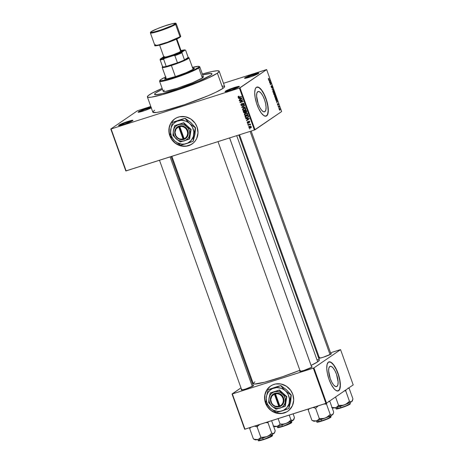 <?xml version="1.0" encoding="UTF-8"?>
<svg xmlns="http://www.w3.org/2000/svg" width="464" height="464" viewBox="0 0 464 464"><rect width="100%" height="100%" fill="white"/><g stroke="black" fill="none" stroke-linecap="round" stroke-linejoin="round"><path stroke-width="0.7" d="M238.786 87.012A7.117 0.684 -19.7 0 0 232.435 88.752A7.117 0.684 -19.7 0 0 226.026 91.524L225.4 91.193A7.627 0.737 160.3 0 1 233.583 87.771A7.627 0.737 160.3 0 1 239.395 86.53A7.627 0.737 160.3 0 1 239.047 86.849L239.389 86.426L238.635 86.397L233.096 87.94L226.78 90.439L225.057 91.617L231.35 90.109L239.047 86.849A7.627 0.737 160.3 0 1 231.553 90.039A7.627 0.737 160.3 0 1 225.104 91.646A7.627 0.737 160.3 0 1 225.4 91.193L226.026 91.524A7.117 0.684 160.3 0 1 232.435 88.752A7.117 0.684 160.3 0 1 238.786 87.012M132.333 120.918A7.117 0.684 -19.7 0 0 125.982 122.658A7.117 0.684 -19.7 0 0 119.573 125.431L118.946 125.1A7.627 0.737 160.3 0 1 127.13 121.678A7.627 0.737 160.3 0 1 132.942 120.437A7.627 0.737 160.3 0 1 132.594 120.75L132.936 120.327L131.428 120.437L126.643 121.841L121.348 123.876L118.604 125.524L124.897 124.01L132.594 120.75A7.627 0.737 160.3 0 1 125.1 123.94A7.627 0.737 160.3 0 1 118.651 125.553A7.627 0.737 160.3 0 1 118.946 125.1L119.573 125.431A7.117 0.684 160.3 0 1 125.982 122.658A7.117 0.684 160.3 0 1 132.333 120.918M151.293 107.868A7.627 0.737 160.3 0 1 143.683 110.908A7.627 0.737 160.3 0 1 138.115 112.224A7.627 0.737 160.3 0 1 138.411 111.772L139.038 112.102A7.117 0.684 -19.7 0 0 138.887 112.213A7.117 0.684 160.3 0 1 139.038 112.102L139.038 112.102A7.117 0.684 160.3 0 1 144.722 109.591A7.117 0.684 160.3 0 1 151.218 107.648A7.117 0.684 -19.7 0 0 144.722 109.591A7.117 0.684 -19.7 0 0 139.038 112.102L138.411 111.772A7.627 0.737 160.3 0 1 144.095 109.226A7.627 0.737 160.3 0 1 151.015 107.085L142.001 110.043L138.075 112.189L144.368 110.681L151.49 107.764M258.257 73.683A7.117 0.684 -19.7 0 0 251.9 75.423A7.117 0.684 -19.7 0 0 245.491 78.196L244.864 77.865A7.627 0.737 160.3 0 1 253.048 74.443A7.627 0.737 160.3 0 1 258.86 73.202A7.627 0.737 160.3 0 1 258.512 73.521L258.854 73.097L258.106 73.068L252.561 74.605L246.245 77.111L244.528 78.288L250.821 76.775L258.512 73.521A7.627 0.737 160.3 0 1 251.024 76.705A7.627 0.737 160.3 0 1 244.569 78.317A7.627 0.737 160.3 0 1 244.864 77.865L245.491 78.196A7.117 0.684 160.3 0 1 251.9 75.423A7.117 0.684 160.3 0 1 258.257 73.683M191.185 144.536L185.861 146.23L180.177 145.661L174.998 142.918L171.112 138.417L169.116 132.837L169.314 127.037L170.23 124.329L171.663 121.893L174.853 118.801A15.254 14.245 -124.4 0 0 169.853 135.708L169.795 135.749A15.254 14.245 55.6 0 1 174.824 118.819A15.254 14.245 55.6 0 1 197.09 127.061L198.006 132.861L196.713 138.44L195.28 140.876L193.395 142.947L189.875 145.203L187.195 146.056L181.523 146.061L176.14 143.834L171.866 139.716L169.36 134.328L168.995 128.499L170.827 123.117L174.58 118.987L177.01 117.607L179.684 116.754L185.362 116.754L190.745 118.975L195.019 123.099L197.09 127.061A15.254 14.245 55.6 0 1 192.061 143.991A15.254 14.245 55.6 0 1 169.795 135.749L169.853 135.708A15.254 14.245 -124.4 0 0 192.09 143.968M336.951 386.448L335.478 386.512L333.686 385.045L331.847 382.272L330.235 378.612L328.628 370.922L328.872 368.062L329.8 366.479A10.655 3.66 -107.7 0 1 330.142 366.311A10.655 3.66 -107.7 0 1 336.696 374.831A10.655 3.66 -107.7 0 1 336.951 386.448A10.655 3.66 -107.7 0 1 336.609 386.616A10.655 3.66 -107.7 0 1 330.055 378.096A10.655 3.66 -107.7 0 1 329.8 366.479L331.273 366.415L333.065 367.882L334.909 370.655L336.516 374.315L338.123 382.005L337.879 384.865L336.951 386.448M338.094 390.966A15.254 5.243 72.3 0 0 338.494 390.758L338.674 390.7A15.254 5.243 -107.7 0 1 338.186 390.937A15.254 5.243 -107.7 0 1 328.808 378.74A15.254 5.243 -107.7 0 1 328.442 362.111L327.108 364.379L326.76 368.474L327.451 373.781L329.063 379.482L331.366 384.72L333.999 388.687L335.953 390.462L338.21 390.932L339.758 389.192L340.361 385.503L339.932 380.428L338.529 374.744L336.371 369.315L333.784 364.959L331.163 362.349L329.962 361.833L328.442 362.111A15.254 5.243 -107.7 0 1 328.93 361.874A15.254 5.243 -107.7 0 1 338.308 374.071A15.254 5.243 -107.7 0 1 338.674 390.7L338.494 390.758A15.254 5.243 72.3 0 0 338.169 374.257A15.254 5.243 72.3 0 0 328.837 361.903M257.758 91.675A10.655 3.66 -107.7 0 1 258.1 91.507A10.655 3.66 -107.7 0 1 264.654 100.027A10.655 3.66 -107.7 0 1 264.909 111.644L263.436 111.708L261.644 110.241L259.805 107.468L258.199 103.808L256.586 96.118L256.83 93.258L257.758 91.675L259.231 91.611L261.029 93.078L262.868 95.851L264.474 99.511L265.605 103.495L266.081 107.201L265.843 110.061L264.909 111.644A10.655 3.66 -107.7 0 1 264.567 111.812A10.655 3.66 -107.7 0 1 258.019 103.292A10.655 3.66 -107.7 0 1 257.758 91.675M266.052 116.162A15.254 5.243 72.3 0 0 266.452 115.954L266.638 115.896A15.254 5.243 -107.7 0 1 266.145 116.133A15.254 5.243 -107.7 0 1 256.766 103.936A15.254 5.243 -107.7 0 1 256.401 87.307L255.316 88.815L254.713 92.504L255.142 97.579L256.546 103.263L258.703 108.698L261.29 113.048L263.912 115.658L266.168 116.128L267.716 114.388L268.325 110.699L267.89 105.63L266.493 99.94L263.709 93.293L261.075 89.32L258.512 87.22L256.401 87.307A15.254 5.243 -107.7 0 1 256.888 87.07A15.254 5.243 -107.7 0 1 266.266 99.267A15.254 5.243 -107.7 0 1 266.638 115.896L266.452 115.954A15.254 5.243 72.3 0 0 266.127 99.453A15.254 5.243 72.3 0 0 256.801 87.099M300.504 370.684L300.011 370.98A6.612 0.638 160.3 0 1 300.098 370.922M311.588 366.809A6.612 0.638 160.3 0 1 312.139 366.937A6.612 0.638 160.3 0 1 311.843 367.21L312.133 366.844L311.483 366.821M319.76 357.495L319.267 357.79A6.612 0.638 160.3 0 1 319.354 357.732M330.844 353.62A6.612 0.638 160.3 0 1 331.395 353.748A6.612 0.638 160.3 0 1 331.099 354.026L331.395 353.661L330.739 353.632M242.005 389.313L241.506 389.609A6.612 0.638 160.3 0 1 241.599 389.551M253.083 385.439A6.612 0.638 160.3 0 1 253.634 385.567A6.612 0.638 160.3 0 1 253.338 385.845L253.634 385.48L252.979 385.451M147.372 96.918L152.83 112.16A38.129 3.683 -19.7 0 0 183.657 104.974A38.129 3.683 -19.7 0 0 222.848 88.444L217.39 73.196A38.129 3.683 160.3 0 1 178.199 89.732A38.129 3.683 160.3 0 1 147.372 96.918A38.129 3.683 160.3 0 1 149.153 94.929A38.129 3.683 160.3 0 1 162.139 88.392L152.001 93.223L148.213 95.63L147.361 96.692L147.888 97.272L151.206 97.185L162.62 94.575L178.913 89.488L196.237 83.114L208.069 78.103L217.39 73.196L222.848 88.444L224.385 87.151L224.553 86.327L222.227 86.031M238.774 135.012L319.331 359.994A35.078 3.387 -19.7 0 1 317.695 361.821L311.089 365.417A35.078 3.387 -19.7 0 0 317.695 361.821L236.715 135.668L317.695 361.821L319.104 360.632L319.255 359.873L317.121 359.6M171.883 156.316L253.274 383.641A35.078 3.387 -19.7 0 0 299.872 370.289L282.292 376.809L264.747 382.179L254.463 384.064L253.263 383.438L254.916 381.814M286.88 411.806L281.555 413.499L275.871 412.931L270.692 410.188L266.812 405.687L264.816 400.107L265.008 394.307L267.363 389.163L270.553 386.071A15.254 14.245 -124.4 0 0 265.547 402.978L265.489 403.019A15.254 14.245 55.6 0 1 270.518 386.089A15.254 14.245 55.6 0 1 292.784 394.325L293.706 400.13L292.407 405.704L289.089 410.217L286.822 411.846L282.895 413.325L277.217 413.325L271.834 411.104L267.566 406.98L265.054 401.598L264.689 395.769L266.522 390.381L270.28 386.257L272.71 384.876L275.384 384.024L281.056 384.018L286.439 386.245L290.713 390.363L292.784 394.325A15.254 14.245 55.6 0 1 287.755 411.261A15.254 14.245 55.6 0 1 265.489 403.019L265.547 402.978A15.254 14.245 -124.4 0 0 287.784 411.237M155.974 92.759A30.502 2.946 160.3 0 1 162.458 89.279L161.489 89.743L162.458 89.279A30.502 2.946 160.3 0 0 155.974 92.759L161.489 89.743L155.974 92.759A30.502 2.946 160.3 0 0 154.553 94.349A30.502 2.946 160.3 0 1 155.974 92.759M202.664 74.884A30.502 2.946 160.3 0 1 211.99 73.782A30.502 2.946 160.3 0 1 210.569 75.371A30.502 2.946 160.3 0 1 179.214 88.595A30.502 2.946 160.3 0 1 154.553 94.349A30.502 2.946 160.3 0 0 179.214 88.595A30.502 2.946 160.3 0 0 210.569 75.371L198.673 81.246L179.783 88.404L162.481 93.589L157.615 94.563L154.616 94.447L155.225 93.316L154.541 94.169L155.585 94.708L162.481 93.589L179.783 88.404L198.673 81.246L210.569 75.371A30.502 2.946 160.3 0 0 211.99 73.782A30.502 2.946 160.3 0 0 202.664 74.884L210.07 73.44L211.578 73.498L212.002 73.956L211.317 74.808L212.002 73.956L210.958 73.416L202.664 74.884M126.121 170.891L254.411 130.03L239.401 88.108L111.111 128.969L126.121 170.891L125.814 170.932L110.803 129.009L137.46 110.757L150.788 106.459L137.46 110.757L110.803 129.009L111.111 128.969L110.803 129.009L125.814 170.932L254.411 130.03L255.014 129.787L240.004 87.858L266.655 69.606L281.665 111.534L254.411 130.03L239.401 88.108L111.111 128.969L126.121 170.891M248.942 126.08L248.379 125.924L248.942 126.08M249.249 124.63L248.049 125.013L247.944 124.712L250.258 123.969L249.997 124.393L250.543 124.874L249.249 124.63L250.519 124.949L249.997 124.393L250.258 123.969L247.944 124.712L248.049 125.013L249.852 124.219L249.249 124.63M248.194 124.004L247.631 123.842L248.194 124.004M248.17 123.14L248.803 121.684L249.185 121.423L248.803 121.684L249.516 121.788L249.145 122.786L249.551 121.87L248.646 121.4L248.182 122.711L248.64 122.397L248.002 122.856L247.498 122.566L247.637 121.672L247.155 122.647L248.17 123.14L248.565 122.873L247.869 123.192L247.155 122.647L247.382 121.823L247.788 121.962L247.469 122.467L247.846 122.879L248.513 121.452L249.493 121.736L249.145 122.786L249.197 121.916L248.704 121.742L248.408 123.03M246.9 118.836L245.74 118.558L249.255 118.465L249.371 118.784L246.529 120.768L246.419 120.449L247.277 119.886L246.9 118.836L247.277 119.886L246.419 120.449L246.529 120.768L249.371 118.784L249.255 118.465L245.74 118.558L245.856 118.877L247.364 118.517L246.9 118.836M244.922 113.361L244.337 114.759L244.963 113.332L246.082 112.955L247.242 113.222L247.637 114.318L246.912 115.182L245.45 115.536L244.458 115.014L245.131 115.472L247.051 115.101L247.602 113.721L245.508 113.083L244.522 113.732L245.236 113.187M243.136 108.385L242.55 109.782L242.892 109.55L242.55 109.782L242.66 108.86L243.443 108.211L245.456 108.24L245.879 109.191L245.131 110.206L243.664 110.554L242.678 110.032L243.351 110.496L245.265 110.119L245.821 108.744L243.722 108.106L242.742 108.75L243.455 108.205M238.026 97.138L238.078 96.593L238.786 96.17L238.386 96.866L238.647 97.272L241.39 96.495L241.495 96.802L238.415 97.562L238.026 97.138L239.337 97.486L241.495 96.802L241.39 96.495L238.757 97.283L238.403 97.034L238.786 96.17L238.078 96.593L238.612 96.228L238.026 97.138M239.581 98.391L238.421 98.119L241.935 98.026L242.051 98.345L239.209 100.328L239.958 99.441L239.581 98.391L239.958 99.441L239.209 100.328L242.051 98.345L241.935 98.026L238.421 98.119L238.537 98.438L240.045 98.072L239.581 98.391M241.993 100.166L239.447 100.978L239.337 100.671L242.521 99.656L242.637 99.98L240.543 102.074L243.095 101.262L243.206 101.564L240.016 102.579L239.9 102.254L241.993 100.166L239.9 102.254L240.016 102.579L243.206 101.564L243.095 101.262L240.543 102.074L242.637 99.98L242.521 99.656L239.337 100.671L239.447 100.978L240.004 100.462L239.447 100.978L241.993 100.166M242.109 105.676L242.701 104.974L242.724 103.849L243.49 103.327L243.014 103.652L244.058 103.832L243.472 105.142L244.006 104.777L243.472 105.142L244.099 103.93L242.916 103.344L241.993 105.374L241.228 104.934L241.564 103.681L240.851 105.026L242.109 105.676L242.568 105.363L241.732 105.728L240.793 104.806L241.367 103.756L241.715 103.971L241.205 104.858L241.761 105.403L242.295 105.119L242.62 103.495L243.443 103.315L244.018 103.756L244.064 104.696L243.472 105.142L243.681 103.948L242.776 103.779L242.376 105.548M245.288 107.381L241.657 107.149L244.516 105.235L244.632 105.548L242.075 107.161L245.172 107.062L245.288 107.381L245.172 107.062L242.075 107.161L244.632 105.548L244.516 105.235L241.657 107.149L241.761 107.445L245.288 107.381M244.766 112.932L245.653 112.097L246.187 112.387L246.622 112.091L246.187 112.387L246.686 111.296L246.349 110.357L243.165 111.372L243.501 112.311L244.766 112.932L245.299 112.572L244 112.926L243.165 111.372L246.349 110.357L246.697 111.975L245.404 112.271L245.085 112.787M247.289 117.873L245.711 117.85L244.951 116.348L248.136 115.339L248.518 116.916L247.399 117.839L248.553 116.684L248.136 115.339L244.951 116.348L245.27 117.241L245.601 117.009L245.27 117.241L247.289 117.873L247.886 117.462L247.289 117.873M251.175 127.507L249.359 128L248.855 127.298L249.151 126.631L250.856 126.272L251.331 127.182L250.427 127.971L250.931 127.739M249.963 128.94L249.4 128.783L249.963 128.94M266.353 69.652L223.497 83.3L266.655 69.606L239.401 88.108L240.004 87.858L255.014 129.787L281.665 111.534L266.655 69.606L266.353 69.652M278.829 108.298L278.87 107.892L278.829 108.298M278.087 106.221L278.127 105.815L278.087 106.221M276.202 100.949L276.608 100.995L276.985 102.045L276.88 102.84L277.466 100.839L276.086 100.63L276.608 100.995L276.88 102.84L277.466 100.839L276.086 100.63L276.202 100.949M274.56 95.845L274.932 97.301L275.616 97.66L275.941 97.028L275.616 95.712L275.013 95.224L274.56 95.845L274.711 96.831L275.662 97.631L275.784 96.094L274.816 95.3L274.56 95.845M272.78 90.869L273.145 92.324L273.83 92.684L274.16 91.982L273.83 90.735L273.232 90.242L272.78 90.869L273.395 92.609L273.882 92.649L274.004 91.118L273.029 90.323L272.78 90.869M271.753 87.528L271.22 87.081L271.933 87.754L271.788 85.944L272.293 87.429L272.432 87.041L271.742 85.608L271.776 87.51L271.214 85.846L271.057 86.275L271.353 87.035L271.214 85.846L271.22 87.093L271.863 87.829L271.568 86.008L272.159 86.397L272.293 87.429L272.275 86.304L271.684 85.637L271.701 87.545M268.882 80.51L269.288 80.556L269.665 81.606L269.561 82.401L270.263 80.713L268.766 80.191L269.288 80.556L269.561 82.401L270.263 80.713L268.766 80.191L268.882 80.51M268.302 78.683L268.726 79.704L269.706 79.17L269.596 78.868L268.673 79.385L268.459 78.352L268.401 79.211L268.998 79.657L269.596 78.868L268.72 79.414L268.494 78.329L268.302 78.683M269.793 83.05L270.628 82.476L270.367 84.651L271.411 83.932L271.307 83.63L270.466 84.204L270.732 82.029L269.683 82.743L269.793 83.05L270.628 82.476L270.245 84.326L270.367 84.651L271.411 83.932L271.307 83.63L270.466 84.204L270.732 82.029L269.793 83.05M272.107 89.517L273.493 89.749L272.171 89.268L272.728 87.603L272.107 89.517L273.493 89.749L272.171 89.268L272.728 87.603L272.107 89.517M273.847 94.383L274.352 95.126L274.595 94.505L275.019 94.557L274.56 92.725L273.511 93.444L274.485 95.097L274.595 94.505L274.932 94.679L274.56 92.725L273.511 93.444L273.847 94.383M275.616 99.313L276.121 100.12L276.753 99.864L276.347 97.707L275.297 98.426L276.556 100.096L276.799 99.047L276.347 97.707L275.297 98.426L275.616 99.313M277.53 104.719L278.116 105.183L278.006 103.913L278.417 104.899L277.953 103.611L277.93 104.974L277.513 103.808L277.46 104.487L278.04 105.282L277.977 103.919L278.348 105.015L277.855 103.629L277.953 104.864L277.513 103.808L277.53 104.719M278.4 107.085L278.968 106.766L279.363 107.23L279.05 106.262L278.29 106.784L279.363 107.23L279.05 106.262L278.4 107.085M279.276 109.585L279.659 110.177L280.146 109.916L279.612 108.425L279.212 109.371L279.978 110.154L280.065 109.046L279.369 108.472L279.276 109.585M340.269 349.694L330.548 352.791L340.57 349.653L353.197 384.905L326.54 403.158L313.919 367.906L340.57 349.653L313.919 367.906L232.336 393.942L244.963 429.194L325.937 403.407L313.316 368.149L232.336 393.942L240.99 387.852L232.035 393.982L232.336 393.942L244.963 429.194L244.656 429.241L232.035 393.982L244.656 429.241L326.54 403.158L325.937 403.407L313.316 368.149L313.919 367.906L326.54 403.158L353.197 384.905L340.57 349.653L340.269 349.694M318.913 356.497L318.165 356.735L318.913 356.497M251.395 380.724L252.068 380.265L251.395 380.724M241.506 389.609L241.216 389.98L241.866 390.004L245.473 389.058L253.338 385.845A6.612 0.638 160.3 0 1 246.842 388.606A6.612 0.638 160.3 0 1 241.251 390.004A6.612 0.638 160.3 0 1 241.506 389.609M319.267 357.79L318.977 358.162L319.626 358.185L323.234 357.239L331.099 354.026A6.612 0.638 160.3 0 1 324.603 356.787A6.612 0.638 160.3 0 1 319.012 358.185A6.612 0.638 160.3 0 1 319.267 357.79M300.011 370.98L299.715 371.345L300.37 371.368L303.978 370.429L311.843 367.21A6.612 0.638 160.3 0 1 305.347 369.976A6.612 0.638 160.3 0 1 299.756 371.368A6.612 0.638 160.3 0 1 300.011 370.98M154.611 110.177L152.818 111.94M152.911 112.294L156.664 112.433L162.742 111.215L184.37 104.731L207.982 95.787L215.957 92.214L222.848 88.444A38.129 3.683 -19.7 0 0 224.628 86.455L219.17 71.212A38.129 3.683 160.3 0 1 217.39 73.196L219.182 71.433L218.654 70.853L216.769 70.783L211.567 71.63L202.345 73.996A38.129 3.683 160.3 0 1 219.17 71.212M265.988 116.186L267.537 114.446L268.14 110.757L267.711 105.688L266.307 99.998L264.149 94.569L261.563 90.213L258.941 87.603L256.685 87.133M338.03 390.99L339.578 389.25L340.182 385.561L339.752 380.486L338.349 374.802L336.191 369.373L333.604 365.017L330.983 362.407L328.721 361.937M268.302 78.723L268.615 78.625L268.302 78.723M268.552 79.535L269.706 79.17L268.552 79.535M269.532 80.591L270.147 80.394L269.532 80.591M270.031 80.788L269.613 81.461L269.445 80.574L270.1 80.649L269.746 81.415L269.311 80.62L270.025 80.806M269.746 82.702L270.848 82.348L269.746 82.702M270.251 84.303L271.411 83.932L270.251 84.303M269.694 82.772L270.628 82.476L269.694 82.772M272.542 88.009L272.838 87.916L272.542 88.009M272.061 89.39L272.38 89.285L272.061 89.39M272.768 89.627L273.383 89.436L272.768 89.627M273.395 92.609L273.882 92.649M273.139 90.625L273.882 91.199L273.702 92.388L272.913 91.808L272.942 90.985L273.139 90.625L273.882 91.199L273.777 92.348L273.047 91.762L273.139 90.625L272.797 90.735L273.25 90.567L272.803 90.712M273.777 92.348L273.296 92.516M274.595 94.505L274.932 94.679M274.236 93.328L273.516 93.438L274.549 93.113L274.81 94.389L274.236 93.328L273.551 93.542L274.549 93.113L274.81 94.389L274.236 93.328M274.81 94.389L274.102 94.61L273.743 93.664L274.114 93.409L273.563 93.583L274.114 93.409L274.375 94.789L273.609 93.705L274.114 93.409L274.56 94.209M275.558 97.324L274.694 96.79L274.92 95.607L275.662 96.181L275.761 96.999L275.558 97.324L274.833 96.744L274.92 95.607L274.584 95.717L274.995 95.567L275.784 96.094L275.749 97.034L275.082 97.498M275.181 97.591L275.662 97.631M274.92 95.607L274.584 95.694M275.529 98.641L276.329 98.095L275.297 98.42L276.329 98.095L276.445 99.795L275.906 99.922L275.39 98.687L276.329 98.095L276.498 99.754L276.039 99.783L275.529 98.641M276.851 101.03L277.466 100.839L276.851 101.03M277.35 101.227L276.933 101.906L276.764 101.019L277.42 101.094L277.066 101.86L276.631 101.059L277.344 101.245M277.913 104.992L277.646 104.661M277.977 103.919L278.214 104.249M278.307 106.836L279.16 106.563L278.307 106.836M278.325 106.877L279.038 106.645L278.325 106.877M279.479 108.773L280.065 109.046L279.862 109.858L279.264 109.556L279.479 108.773L279.954 109.11L279.862 109.858L279.322 109.046L279.954 109.11M279.862 109.858L279.386 109.521M276.445 99.795L276.15 99.847M238.786 96.17L238.078 96.593M238.403 97.034L238.931 96.46M241.425 96.605L239.337 97.486L239.934 97.08L239.204 97.191L241.425 96.605M239.807 99.911L239.702 99.609L239.807 99.911M240.288 99.215L239.958 99.441L240.288 99.215L239.987 98.38L241.964 98.107L240.288 99.221L241.669 98.31L239.987 98.38L240.445 98.066L239.987 98.38L240.288 99.221M243.13 101.367L240.016 102.579L240.503 101.842L239.9 102.254L242.568 99.783L240.572 102.045L243.13 101.367M242.556 99.766L240.045 100.566L242.556 99.766M241.564 103.681L241.205 103.855M240.851 105.026L241.193 104.789L240.851 105.026M242.075 103.687L241.715 103.971M242.747 104.893L241.993 105.374M243.472 105.142L243.786 104.986M244.163 104.313L243.322 104.852M242.724 103.849L243.014 103.652M243.612 103.24L243.281 103.982M244.621 105.525L242.075 107.161L244.621 105.525M245.531 109.893L244.598 110.432L245.201 110.02L243.948 110.084M243.728 110.235L243.351 110.496L243.728 110.235M243.148 109.371L243.339 108.344L242.742 108.75M243.542 108.124L243.09 108.959M243.577 108.605L244.429 108.002L243.826 108.408L245.45 108.86L245.178 109.765L244.499 110.125L242.921 109.661L243.298 110.101L245.729 109.794M245.178 109.765L245.775 109.359L245.178 109.765L245.775 108.64L243.826 108.408L244.429 108.002L243.101 108.843L242.921 109.661L243.826 108.408M245.102 109.713L245.775 109.359M243.501 112.311L243.838 112.079L243.501 112.311M246.784 111.975L246.001 111.859M246.181 111.963L246.686 112.004M245.363 110.792L244.244 111.145L245.363 110.792M245.317 112.201L244.627 112.091M245.734 110.67L245.137 111.082L246.419 110.548L246.274 111.308L246.61 111.076L246.024 112.102L245.485 111.957L245.137 111.082L245.734 110.67M246.802 111.604L246.024 112.102L246.378 111.731L246.088 110.78L245.137 111.082L245.52 111.998L246.024 112.102M246.082 111.546L246.622 111.691M243.646 111.557L244.766 111.198L244.98 111.795L245.311 111.569L244.656 112.63L244.029 112.497L243.646 111.557L244.244 111.145L243.646 111.557L244.493 112.671L245.062 112.189L244.766 111.198L243.646 111.557M245.555 112.033L244.656 112.63M247.312 114.875L246.384 115.414L246.981 115.002L245.729 115.066M245.514 115.211L245.131 115.472L245.514 115.211M244.934 114.353L245.12 113.32L244.522 113.732M245.328 113.106L244.87 113.941M246.152 115.13L247.509 114.776M247.724 114.156L247.405 114.451M245.363 113.587L246.43 112.92M246.343 112.938L245.613 113.39L247.561 113.616L246.958 114.747L247.648 114.248M246.958 114.747L246.285 115.107L244.708 114.643L246.21 112.978L244.766 113.999L244.893 114.939L246.071 115.165L247.556 114.335L246.958 114.747L247.039 113.535L245.613 113.39M246.883 114.695L247.556 114.335M248.269 117.317L247.045 117.612M246.9 117.607L248.315 117.293M246.03 116.128L248.17 115.443L245.433 116.534L248.205 115.53L247.869 115.756L248.06 116.296L248.397 116.07L248.153 116.748L248.53 116.493L247.776 117.299L246.361 117.694L245.433 116.534L246.03 116.128M247.776 117.299L248.547 116.742M247.126 120.35L247.022 120.054L247.126 120.35M247.608 119.66L247.277 119.886L247.608 119.66L247.306 118.819L249.284 118.552L247.608 119.666L248.988 118.755L247.306 118.819L247.764 118.506L247.306 118.819L247.608 119.666M247.155 122.647L247.463 122.438L247.155 122.647M247.498 122.566L247.788 121.962M248.803 121.962L249.243 120.988M249.661 122.049L249.823 121.574M249.226 121.986L248.994 122.496M248.901 121.237L248.803 121.812M250.328 124.166L249.997 124.393L250.328 124.166M250.554 124.694L250.154 124.973L250.554 124.694M250.456 124.509L250.119 124.741L250.456 124.509M250.322 124.143L249.748 124.538L250.322 124.143M250.345 124.126L248.652 124.601L250.345 124.126M249.8 126.289L248.901 127.519L249.209 127.304L248.901 127.519L250.427 127.971L251.302 126.753L249.8 126.289M249.452 126.811L249.626 126.353M250.427 127.971L251.024 127.559L249.238 127.42L249.91 126.591L251.256 126.649L250.699 127.49L249.568 127.722L249.232 127.119L250.102 126.365M249.673 126.295L249.452 126.887M250.421 127.675L251.221 127.49M249.91 126.591L250.891 126.713L250.699 127.49L251.349 127.043M244.395 110.154L245.63 109.463M248.06 116.296L247.869 115.756L245.433 116.534L245.891 117.525L246.575 117.694L247.857 117.241L248.06 116.296M166.112 78.219L165.584 78.549L165.416 78.074L164.714 78.95L166.982 78.892L176.279 76.305L186.209 72.657L193.621 69.09A15.759 1.52 160.3 0 0 194.358 68.272A15.759 1.52 160.3 0 0 192.699 68.167L194.323 68.214L193.621 69.09A15.759 1.52 160.3 0 1 177.422 75.922A15.759 1.52 160.3 0 1 164.679 78.897A15.759 1.52 160.3 0 1 165.416 78.074L165.584 78.549A15.759 1.52 -19.7 0 0 164.975 79.06M202.031 76.63L203.331 76.792L202.379 77.975L198.795 67.976A21.356 2.059 -19.7 0 0 199.63 66.706L198.986 66.404A20.845 2.013 160.3 0 1 198.169 67.64L198.795 67.976L202.379 77.975A21.356 2.059 -19.7 0 0 203.377 76.867L199.793 66.862A21.356 2.059 160.3 0 1 198.795 67.976A21.356 2.059 160.3 0 1 176.848 77.233A21.356 2.059 160.3 0 1 159.587 81.258L163.166 91.263A21.356 2.059 -19.7 0 0 180.432 87.238A21.356 2.059 -19.7 0 0 202.379 77.975L192.334 82.807L176.981 88.369L165.312 91.414L163.212 91.333L164.163 90.149M165.961 76.838L160.869 79.524A20.845 2.013 160.3 0 1 165.619 76.995M192.427 67.402A20.845 2.013 160.3 0 1 198.986 66.404M166.443 78.979A14.233 1.375 160.3 0 1 166.286 78.857L162.191 67.425A14.233 1.375 160.3 0 0 171.402 65.494L171.384 64.919A13.729 1.322 160.3 0 1 166.205 66.404A13.729 1.322 160.3 0 1 162.655 66.891A13.729 1.322 160.3 0 1 162.522 66.63A13.729 1.322 160.3 0 1 162.545 66.584M159.923 80.394L159.616 81.032A21.356 2.059 -19.7 0 0 175.885 77.558A21.356 2.059 -19.7 0 0 198.795 67.976L198.169 67.64A20.845 2.013 160.3 0 1 175.804 76.995A20.845 2.013 160.3 0 1 159.923 80.394A20.845 2.013 160.3 0 1 160.869 79.524L159.889 80.487L160.173 80.806L165.312 80.092L175.235 77.186L184.776 73.776L194.404 69.704L198.685 67.257L199.102 66.485L198.435 66.306L192.328 67.425M165.897 77.766A15.759 1.52 160.3 0 0 165.416 78.074L165.938 77.743M194.317 68.597L192.873 68.643A15.759 1.52 -19.7 0 1 194.236 68.579M166.066 78.242A15.759 1.52 -19.7 0 0 165.584 78.549L164.952 79.083M193.065 69.211L193.001 69.519M333.227 413.749L333.691 412.096L329.979 401.725L329.347 401.412L328.75 401.232L329.979 401.725L333.691 412.096L333.488 412.977L332.479 414.775L331.435 414.973L330.211 414.48L326.499 404.109L324.063 404.005L326.499 404.109L330.211 414.48L327.961 416.539L325.293 418.018L322.347 418.661L319.313 418.592L315.601 408.216L313.043 407.514L315.601 408.216L319.313 418.592L317.904 420.071L316.141 420.935A10.231 0.986 -19.7 0 0 320.311 419.752L319.313 418.592L317.904 420.071L316.141 420.935L314.087 420.964L311.901 420.314L308.183 409.938L309.592 408.459L308.183 409.938L311.901 420.314L313.125 420.807M321.662 420.848L316.726 421.88A7.627 0.737 -19.7 0 0 321.662 420.848L321.169 419.473L321.662 420.848A7.627 0.737 -19.7 0 0 331.087 416.736L327.178 418.847L321.662 420.848M317.132 421.967L321.854 421.074L327.468 419.021L330.826 417.066M315.601 408.216L318.298 405.838L315.601 408.216M326.499 404.109L326.76 403.007L326.499 404.109M308.403 408.993L308.183 409.938L308.403 408.993M313.705 421.039L317.04 420.715L324.046 418.482L331.389 415.408L333.152 413.911M320.618 421.451L318.577 421.985M330.884 417.101L328.257 418.679L321.854 421.074C316.367 422.669 317.045 422.182 316.726 421.88L316.367 420.883M329.498 416.834L331.087 416.736L330.722 417.409C328.843 418.54 325.885 419.763 321.842 421.074M332.897 414.358L332.479 414.775A10.231 0.986 -19.7 0 0 332.949 414.346M325.293 418.018A10.231 0.986 -19.7 0 0 332.479 414.775L331.435 414.973L330.211 414.48L326.685 417.368L323.849 418.441L319.313 418.592L320.311 419.752A10.231 0.986 -19.7 0 0 325.293 418.018M312.336 420.541L313.768 421.213A10.231 0.986 -19.7 0 0 316.141 420.935L312.527 420.628M329.347 401.412L329.979 401.725M311.727 367.285L229.605 137.93L311.727 367.285M252.283 386.431L170.097 156.884L252.283 386.431M250.125 131.399L330.043 354.612L250.125 131.399M162.522 66.63L162.214 67.274A14.233 1.375 -19.7 0 0 171.402 65.494L175.38 76.601L171.402 65.494A14.233 1.375 -19.7 0 0 188.889 57.722L188.245 57.42A13.729 1.322 160.3 0 1 184.492 59.937L188.349 57.513L184.492 59.937A13.729 1.322 160.3 0 1 177.457 62.82L166.205 66.404L177.457 62.82A13.729 1.322 160.3 0 1 171.384 64.919L171.402 65.494A14.233 1.375 160.3 0 0 188.999 57.826L193.14 69.397M162.748 66.364L162.655 66.891A13.729 1.322 -19.7 0 0 166.205 66.404L163.647 59.253L164.552 58.435L173.652 55.535L174.899 55.668L177.457 62.82L166.205 66.404L163.647 59.253A13.729 1.322 160.3 0 1 160.097 59.746L162.655 66.891L160.097 59.746A13.729 1.322 -19.7 0 0 163.647 59.253L164.552 58.435L180.357 52.879L185.113 50.025L185.635 50.257L188.193 57.403A13.729 1.322 160.3 0 1 188.245 57.42M160.277 59.027L160.097 59.746L160.277 59.027L164.552 58.435A13.218 1.276 160.3 0 1 160.277 59.027L163.276 56.979L160.277 59.027M181.117 50.547A13.218 1.276 160.3 0 1 185.037 49.973A13.218 1.276 160.3 0 1 185.113 50.025L185.635 50.257L188.193 57.403L184.492 59.937L181.934 52.792L182.114 52.072L185.113 50.025L180.838 50.617M163.664 56.794L163.276 56.979A13.218 1.276 160.3 0 1 163.664 56.794M177.457 62.82A13.729 1.322 -19.7 0 0 184.492 59.937L181.934 52.792A13.729 1.322 160.3 0 1 174.899 55.668L177.457 62.82M185.113 50.025L185.635 50.257M174.899 55.668A13.729 1.322 -19.7 0 0 181.934 52.792L182.114 52.072A13.218 1.276 160.3 0 1 173.652 55.535L174.899 55.668M155.492 45.501L157.743 45.571L166.762 42.943L179.748 37.422A0.51 0.476 -124.4 0 0 179.87 37.358C177.55 39.04 167.463 42.978 160.973 44.776C156.078 45.971 154.031 46.156 154.825 45.339L150.388 32.95L153.584 32.695L163.084 29.812L175.595 24.412A0.51 0.476 -124.4 0 0 174.969 24.082C173.803 25.126 168.56 27.272 159.251 30.514C151.45 32.724 148.805 33.089 151.316 31.616A0.51 0.476 -124.4 0 0 151.09 31.778A0.51 0.476 55.6 0 1 151.316 31.616L150.725 32.347L153.335 32.155L161.634 29.725L172.579 25.387L175.56 23.345L172.95 23.536L164.656 25.967L157.534 28.623L151.316 31.616C152.482 30.566 157.725 28.42 167.034 25.178C174.841 22.974 177.486 22.603 174.969 24.082A0.51 0.476 55.6 0 1 175.595 24.412A13.729 1.322 160.3 0 1 161.489 30.363A13.729 1.322 160.3 0 1 150.388 32.95L151.2 31.668C152.813 30.346 163.195 26.158 169.905 24.308C178.019 22.191 175.085 23.577 176.239 23.693A13.729 1.322 160.3 0 1 175.595 24.412L180.032 36.795L167.516 42.195L158.021 45.083L154.825 45.339L155.463 44.619M154.825 45.339A13.729 1.322 -19.7 0 0 165.921 42.752A13.729 1.322 -19.7 0 0 180.032 36.795A0.51 0.476 55.6 0 1 179.87 37.358A0.51 0.476 -124.4 0 0 180.032 36.795L175.595 24.412L176.239 23.693L180.67 36.082L180.032 36.795A13.729 1.322 -19.7 0 0 180.67 36.082C180.977 36.151 180.711 36.581 179.864 37.364A0.51 0.476 55.6 0 1 179.748 37.422L173.53 40.409L166.408 43.065L159.796 45.089L155.921 45.797M162.963 57.374L162.655 58.012A10.678 1.032 -19.7 0 0 170.793 56.272A10.678 1.032 -19.7 0 0 182.248 51.481L181.621 51.15A10.167 0.98 160.3 0 1 170.711 55.715A10.167 0.98 160.3 0 1 162.963 57.374A10.167 0.98 160.3 0 1 163.427 56.944L164.186 56.492M159.616 45.141L163.908 57.136A9.152 0.882 -19.7 0 0 171.309 55.407A9.152 0.882 -19.7 0 0 180.716 51.44L176.332 39.208L180.716 51.44A9.152 0.882 -19.7 0 0 181.14 50.965L176.848 38.97M182.387 50.802L182.677 51.121L181.453 51.962L173.449 55.349L166.135 57.681L163.003 58.249L162.713 57.93M182.021 50.547A10.167 0.98 160.3 0 1 181.621 51.15L182.248 51.481A10.678 1.032 -19.7 0 0 182.665 50.849L182.021 50.547A10.167 0.98 160.3 0 0 180.995 50.559L182.079 50.588L180.867 51.608L173.24 54.833L164.981 57.362L163.293 57.6L163.015 57.292L163.427 56.944A10.167 0.98 160.3 0 1 163.763 56.73M164.337 56.654L163.966 56.968M163.925 57.165L166.901 56.753L173.171 54.758L179.058 52.345L181.122 50.936M259.347 424.792L258.181 425.761L259.347 424.792M274.723 432.378L275.187 430.731L271.602 420.715L275.187 430.731L274.99 431.607L273.98 433.405L272.931 433.602L271.707 433.115L267.995 422.739L265.559 422.634L267.995 422.739L271.707 433.115L269.456 435.174L266.788 436.653L263.842 437.291L260.809 437.221L257.097 426.851L254.539 426.143L257.097 426.851L257.044 425.349L257.097 426.851L258.181 425.761L257.097 426.851L260.809 437.221L259.399 438.706L257.636 439.57L255.583 439.599L253.396 438.944L254.626 439.437M270.999 435.47L272.583 435.371L263.337 439.71L268.963 437.651L272.322 435.702M272.38 435.737L270.732 436.868L264.666 439.269L258.222 440.51A7.627 0.737 -19.7 0 0 263.158 439.478L262.665 438.109L263.158 439.478A7.627 0.737 -19.7 0 0 272.583 435.371L272.217 436.044C270.344 437.175 267.38 438.399 263.337 439.71L263.326 439.71M249.899 427.622L249.678 428.574L253.396 438.944L249.678 428.574L251.094 427.089L249.678 428.574L249.899 427.622M267.995 422.739L268.215 421.793L267.995 422.739M255.2 439.675L257.636 439.57L265.541 437.111L272.13 434.42L273.98 433.405L274.647 432.547M262.114 440.081L260.072 440.614M258.634 440.603L263.337 439.71C256.435 441.664 258.993 440.498 258.222 440.51L257.862 439.512M262.328 437.332L260.809 437.221L259.399 438.706L257.636 439.57A10.231 0.986 -19.7 0 0 266.788 436.653L262.328 437.332M253.831 439.176L255.264 439.843A10.231 0.986 -19.7 0 0 257.636 439.57L254.023 439.257M274.392 432.987L273.98 433.405A10.231 0.986 -19.7 0 0 274.444 432.982M272.333 433.428L271.707 433.115L269.456 435.174L266.788 436.653A10.231 0.986 -19.7 0 0 273.98 433.405L272.333 433.428M336.33 407.409L335.397 407.746A10.231 0.986 -19.7 0 0 339.567 406.568L338.569 405.403L336.33 407.409L334.399 407.868L332.027 407.45L335.397 407.746L344.549 404.834L341.603 405.472L338.569 405.403L336.33 407.409M340.918 407.659L335.982 408.691A7.627 0.737 -19.7 0 0 340.918 407.659L340.425 406.29L340.918 407.659A7.627 0.737 -19.7 0 0 350.343 403.552L346.434 405.658L340.918 407.659M336.388 408.784L341.11 407.885L346.724 405.832L350.082 403.883M335.559 396.987L338.569 405.403L335.559 396.987M344.236 390.816L345.755 390.92L349.467 401.296L347.217 403.355L344.549 404.834L351.741 401.586L350.691 401.783L349.467 401.296L345.755 390.92L346.016 389.824L345.755 390.92L344.236 390.816M352.483 400.56L352.947 398.912L349.235 388.542L348.006 388.049L349.235 388.542L352.947 398.912L351.741 401.586L352.408 400.728M331.783 407.438L332.381 407.618M332.961 407.856L335.397 407.746A10.231 0.986 -19.7 0 1 333.024 408.024L331.592 407.357M339.874 408.262L337.833 408.796M350.14 403.918L348.493 405.049L342.426 407.45M352.153 401.169L351.741 401.586A10.231 0.986 -19.7 0 0 352.205 401.163M344.549 404.834A10.231 0.986 -19.7 0 0 351.741 401.586L350.691 401.783L349.467 401.296L345.941 404.185L343.105 405.258L338.569 405.403L339.567 406.568A10.231 0.986 -19.7 0 0 344.549 404.834M348.603 388.229L349.235 388.542M290.255 422.281L291.839 422.188L282.593 426.526L288.219 424.467L291.578 422.513M281.921 424.92L282.414 426.294A7.627 0.737 -19.7 0 0 291.839 422.188L291.473 422.855C289.6 423.986 286.636 425.21 282.593 426.52L281.921 424.92M293.979 419.195L294.443 417.548L293.12 413.859L294.443 417.548L293.236 420.222L292.192 420.419L290.963 419.926L288.712 421.985L286.044 423.464L283.104 424.108L280.07 424.038L278.655 425.517L276.892 426.381L273.522 426.08L275.894 426.497L279.896 425.563L288.422 422.536L293.7 419.787M273.279 426.074L273.882 426.254M278.133 418.632L280.07 424.038L278.133 418.632M289.234 415.094L290.963 419.926L289.234 415.094M274.456 426.486L276.892 426.381A10.231 0.986 -19.7 0 0 286.044 423.464L283.104 424.108L280.07 424.038L278.655 425.517L276.892 426.381A10.231 0.986 -19.7 0 1 274.526 426.66L273.087 425.993M291.636 422.547L289.008 424.125L282.605 426.52C275.691 428.481 278.249 427.315 277.478 427.327A7.627 0.737 -19.7 0 0 282.414 426.294L277.478 427.327L277.118 426.329M281.37 426.897L279.328 427.431M277.89 427.414L282.605 426.52M293.648 419.804L293.236 420.222A10.231 0.986 -19.7 0 0 293.7 419.792L293.909 419.357M291.589 420.239L290.963 419.926L288.712 421.985L286.044 423.464A10.231 0.986 -19.7 0 0 293.236 420.222L291.589 420.239M179.591 126.521L184.011 138.869L185.919 137.593L187.189 135.668L187.659 133.348L187.259 130.958L186.041 128.83L184.179 127.252L181.923 126.446L179.591 126.521A6.612 6.171 55.6 0 1 187.259 130.958A6.612 6.171 55.6 0 1 184.011 138.869L184.33 139.246A7.117 6.647 -124.4 0 0 187.862 130.709A7.117 6.647 -124.4 0 0 179.568 125.941L184.336 139.264L180.902 139.629L178.46 138.765L175.682 135.975L174.795 133.487L175.206 129.676L176.593 127.594L179.562 125.924L183.344 126.162L186.545 128.406L187.862 130.709L188.297 133.29L187.787 135.795L186.4 137.878L183.431 139.554L178.681 126.811L176.047 128.98L175.032 132.333L175.943 135.842L177.515 137.727L179.609 138.939L183.1 139.159A6.612 6.171 55.6 0 1 175.433 134.722A6.612 6.171 55.6 0 1 178.681 126.811L178.657 126.231A7.117 6.647 -124.4 0 0 175.125 134.769A7.117 6.647 -124.4 0 0 183.425 139.536L184.272 139.177L183.431 139.554L183.1 139.159L178.681 126.811L178.652 126.214L179.562 125.924L179.591 126.521M173.35 130.819L172.956 135.314L176.245 138.922L180.322 141.99L189.579 138.922L189.254 139.148L189.643 134.653L191.145 129.404L189.579 138.922L191.145 129.404L190.82 129.624L186.743 126.556L183.454 122.948L183.779 122.722L191.145 129.404L183.779 122.722L174.522 125.79L173.35 130.819L172.956 135.314L176.245 138.922L180.322 141.99L189.254 139.148L189.643 134.653L190.82 129.624L186.743 126.556L183.454 122.948L178.594 124.636A8.642 8.074 55.6 0 1 186.743 126.556A8.642 8.074 55.6 0 1 189.643 134.653A8.642 8.074 55.6 0 1 184.394 140.836A8.642 8.074 55.6 0 1 176.245 138.922A8.642 8.074 55.6 0 1 173.35 130.819A8.642 8.074 55.6 0 1 178.594 124.636L174.522 125.79L173.24 131.915L173.449 134.125L174.777 137.211L178.077 140.209L181.215 141.16L183.361 141.091L185.38 140.447L187.874 138.521L189.016 136.723L189.643 134.653L189.544 131.353L188.216 128.261L184.916 125.268L181.778 124.311L179.632 124.387L177.613 125.031L175.856 126.196L174.487 127.815L173.35 130.819M174.847 125.57L183.779 122.722L174.847 125.57M180.867 119.573L172.55 122.316L182.497 119.004L184.979 118.424L179.8 120.263L172.37 122.438L170.711 129.543L170.16 135.882L174.806 140.975L180.56 145.307L193.169 141.294L193.714 134.949L195.379 127.849L188.384 122.525L185.612 121.058L181.088 120.304L176.732 121.365L174.255 123.012L172.318 125.292L171.059 128.047L170.607 132.646L171.297 135.726L172.73 138.562L174.806 140.975L177.387 142.79L181.818 144.142L184.846 144.037L187.7 143.127L191.22 140.406L193.366 136.445L193.819 131.846L192.502 127.304L190.733 124.659L187.108 120.994L185.153 118.303L190.913 122.635L195.553 127.728L195.002 134.067L193.169 141.294L195.153 132.524M195.379 127.849L189.625 123.517L184.979 118.424L178.118 120.814A12.203 11.397 55.6 0 1 189.625 123.517A12.203 11.397 55.6 0 1 193.714 134.949L195.379 127.849M193.714 134.949A12.203 11.397 55.6 0 1 186.308 143.678L193.169 141.294L193.714 134.949M186.308 143.678A12.203 11.397 55.6 0 1 174.806 140.975L180.56 145.307L186.308 143.678M174.806 140.975A12.203 11.397 55.6 0 1 170.711 129.543L170.16 135.882L174.806 140.975M173.652 122.113L172.37 122.438L170.711 129.543A12.203 11.397 55.6 0 1 178.118 120.814L173.652 122.113M178.019 120.483L185.153 118.303L190.913 122.635L195.553 127.728L194.654 135.563M192.021 123.778L189.672 121.643M178.988 126.104L183.727 139.345L178.988 126.104M275.285 393.791L279.705 406.139L281.613 404.863L282.889 402.938L283.359 400.618L282.953 398.228L281.741 396.094L279.873 394.522L277.623 393.716L275.285 393.791A6.612 6.171 55.6 0 1 282.953 398.228A6.612 6.171 55.6 0 1 279.705 406.139L280.03 406.516A7.117 6.647 -124.4 0 0 283.562 397.979A7.117 6.647 -124.4 0 0 275.262 393.211L280.036 406.534L276.596 406.899L274.154 406.035L271.376 403.245L270.489 400.757L270.901 396.946L272.287 394.864L275.256 393.194L279.038 393.431L282.245 395.676L283.562 397.979L283.991 400.56L283.481 403.065L282.095 405.147L279.125 406.824L274.375 394.081L271.742 396.25L270.727 399.603L271.643 403.112L273.209 404.997L275.303 406.209L278.8 406.429A6.612 6.171 55.6 0 1 271.127 401.992A6.612 6.171 55.6 0 1 274.375 394.081L274.352 393.501A7.117 6.647 -124.4 0 0 270.825 402.033A7.117 6.647 -124.4 0 0 279.119 406.806L279.966 406.447L279.125 406.824L278.8 406.429L274.375 394.081L274.346 393.484L275.256 393.194L275.285 393.791M269.045 398.089L268.656 402.584L271.945 406.191L276.022 409.26L285.273 406.191L284.948 406.412L285.337 401.923L286.839 396.674L285.273 406.191L286.839 396.674L286.514 396.894L282.437 393.826L279.148 390.218L279.473 389.992L286.839 396.674L279.473 389.992L270.222 393.06L269.045 398.089L268.656 402.584L271.945 406.191L276.022 409.26L284.948 406.412L285.337 401.923L286.514 396.894L282.437 393.826L279.148 390.218L274.294 391.906A8.642 8.074 55.6 0 1 282.437 393.826A8.642 8.074 55.6 0 1 285.337 401.923A8.642 8.074 55.6 0 1 280.094 408.105A8.642 8.074 55.6 0 1 271.945 406.191A8.642 8.074 55.6 0 1 269.045 398.089A8.642 8.074 55.6 0 1 274.294 391.906L270.222 393.06L268.934 399.185L269.143 401.395L270.471 404.48L272.82 406.893L276.909 408.43L280.094 408.105L281.996 407.195L283.568 405.791L285.093 402.984L285.238 398.622L283.91 395.531L280.61 392.538L277.472 391.581L275.326 391.657L273.308 392.3L271.55 393.466L270.181 395.079L269.045 398.089M270.547 392.84L279.473 389.992L270.547 392.84M276.561 386.843L268.244 389.586L278.197 386.274L280.674 385.694L275.5 387.533L268.07 389.708L266.406 396.807L265.86 403.152L270.5 408.245L276.254 412.577L288.863 408.558L289.414 402.218L291.073 395.119L284.078 389.795L281.312 388.327L276.782 387.573L272.426 388.635L269.949 390.282L268.018 392.561L266.754 395.311L266.255 398.35L266.551 401.47L267.618 404.457L270.5 408.245L273.087 410.06L277.513 411.411L280.546 411.307L283.394 410.396L286.914 407.676L289.066 403.715L289.519 399.115L288.202 394.574L286.433 391.929L282.802 388.258L280.853 385.572L286.607 389.905L291.247 394.997L290.702 401.337L288.863 408.558L290.853 399.794M291.073 395.119L285.319 390.787L280.674 385.694L273.818 388.084A12.203 11.397 55.6 0 1 285.319 390.787A12.203 11.397 55.6 0 1 289.414 402.218L291.073 395.119M289.414 402.218A12.203 11.397 55.6 0 1 282.002 410.947L288.863 408.558L289.414 402.218M282.002 410.947A12.203 11.397 55.6 0 1 270.5 408.245L276.254 412.577L282.002 410.947M270.5 408.245A12.203 11.397 55.6 0 1 266.406 396.807L265.86 403.152L270.5 408.245M269.346 389.383L268.07 389.708L266.406 396.807A12.203 11.397 55.6 0 1 273.818 388.084L269.346 389.383M273.714 387.753L280.853 385.572L286.607 389.905L291.247 394.997L290.354 402.833M287.721 391.048L285.366 388.913M274.682 393.373L279.427 406.615L274.682 393.373M276.341 99.847L275.947 99.969M278.87 106.778L278.348 106.94M279.554 108.733L279.166 108.86M279.786 109.893L279.479 109.991M238.566 96.628L239.163 96.222M242.834 103.733L243.432 103.327M247.66 122.032L248.257 121.62M248.095 122.815L248.698 122.403M249.093 122.438L249.696 122.026M248.733 121.719L249.336 121.307M164.853 79.373L164.679 78.897M330.728 415.738L331.087 416.736M329.202 401.337L329.539 401.493M318.095 421.173L317.852 420.494M300.266 371.386L217.999 141.63M311.756 367.268L229.634 137.924M159.5 160.26L241.761 390.015M259.347 439.124L259.591 439.808M171.129 156.554L253.251 385.903M251.157 131.068L331.012 354.084M239.523 134.775L319.522 358.196M337.108 407.305L337.351 407.989M278.847 426.619L278.603 425.94M185.461 50.17L185.037 49.973M272.223 434.374L272.583 435.371M335.623 407.694L335.982 408.691C336.307 408.993 335.623 409.486 341.098 407.891C345.141 406.58 348.104 405.356 349.978 404.225L350.343 403.552L349.984 402.555M348.458 388.153L348.795 388.31M291.479 421.184L291.839 422.188"/></g></svg>
